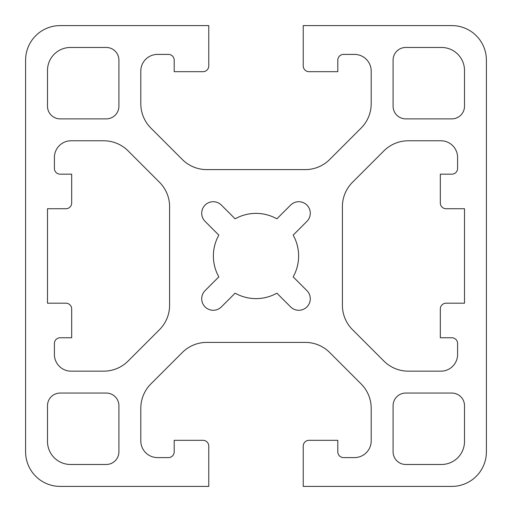 <?xml version="1.0" encoding="UTF-8"?>
<svg xmlns="http://www.w3.org/2000/svg" width="512" height="512" viewBox="0 0 512 512"><rect width="100%" height="100%" fill="white"/><g stroke="black" fill="none" stroke-linecap="round" stroke-linejoin="round"><path stroke-width="0.77" d="M208.768 65.92L208.768 25.6L60.16 25.6A34.56 34.56 0 0 0 25.6 60.16L25.6 451.84A34.56 34.56 0 0 0 60.16 486.4L208.768 486.4L208.768 446.08A5.76 5.76 0 0 0 203.008 440.32L174.208 440.32L174.208 451.84A5.76 5.76 0 0 1 168.448 457.6L157.504 457.6A16.704 16.704 0 0 1 140.8 440.896L140.8 408.326A34.56 34.56 0 0 1 150.925 383.885L182.285 352.525A34.56 34.56 0 0 1 206.726 342.4L305.274 342.4A34.56 34.56 0 0 1 329.715 352.525L361.075 383.885A34.56 34.56 0 0 1 371.2 408.326L371.2 440.896A16.704 16.704 0 0 1 354.496 457.6L343.552 457.6A5.76 5.76 0 0 1 337.792 451.84L337.792 440.32L308.992 440.32A5.76 5.76 0 0 0 303.232 446.08L303.232 486.4L451.84 486.4A34.56 34.56 0 0 0 486.4 451.84L486.4 60.16A34.56 34.56 0 0 0 451.84 25.6L303.232 25.6L303.232 65.92A5.76 5.76 0 0 0 308.992 71.68L337.792 71.68L337.792 60.16A5.76 5.76 0 0 1 343.552 54.4L354.496 54.4A16.704 16.704 0 0 1 371.2 71.104L371.2 103.674A34.56 34.56 0 0 1 361.075 128.115L329.715 159.475A34.56 34.56 0 0 1 305.274 169.6L206.726 169.6A34.56 34.56 0 0 1 182.285 159.475L150.925 128.115A34.56 34.56 0 0 1 140.8 103.674L140.8 71.104A16.704 16.704 0 0 1 157.504 54.4L168.448 54.4A5.76 5.76 0 0 1 174.208 60.16L174.208 71.68L203.008 71.68A5.76 5.76 0 0 0 208.768 65.92M276.87 293.165A42.624 42.624 0 0 1 235.13 293.165L221.382 306.912A11.52 11.52 0 0 1 205.088 306.912A11.52 11.52 0 0 1 205.088 290.618L218.835 276.87A42.624 42.624 0 0 1 218.835 235.13L205.088 221.382A11.52 11.52 0 0 1 205.088 205.088A11.52 11.52 0 0 1 221.382 205.088L235.13 218.835A42.624 42.624 0 0 1 276.87 218.835L290.618 205.088A11.52 11.52 0 0 1 306.912 205.088A11.52 11.52 0 0 1 306.912 221.382L293.165 235.13A42.624 42.624 0 0 1 293.165 276.87L306.912 290.618A11.52 11.52 0 0 1 306.912 306.912A11.52 11.52 0 0 1 290.618 306.912L276.87 293.165M71.68 202.976A5.76 5.76 0 0 1 65.92 208.736L47.488 208.736L47.488 303.2L65.92 303.2A5.76 5.76 0 0 1 71.68 308.96L71.68 337.76L60.16 337.76A5.76 5.76 0 0 0 54.4 343.52L54.4 354.464A16.704 16.704 0 0 0 71.104 371.168L103.674 371.168A34.56 34.56 0 0 0 128.115 361.043L159.475 329.683A34.56 34.56 0 0 0 169.6 305.242L169.6 206.688A34.56 34.56 0 0 0 159.475 182.253L128.115 150.886A34.56 34.56 0 0 0 103.674 140.768L71.104 140.768A16.704 16.704 0 0 0 54.4 157.472L54.4 168.416A5.76 5.76 0 0 0 60.16 174.176L71.68 174.176L71.68 202.976M464.512 303.2L464.512 208.736L446.08 208.736A5.76 5.76 0 0 1 440.32 202.976L440.32 174.176L451.84 174.176A5.76 5.76 0 0 0 457.6 168.416L457.6 157.472A16.704 16.704 0 0 0 440.896 140.768L408.326 140.768A34.56 34.56 0 0 0 383.885 150.886L352.525 182.253A34.56 34.56 0 0 0 342.4 206.688L342.4 305.242A34.56 34.56 0 0 0 352.525 329.683L383.885 361.043A34.56 34.56 0 0 0 408.326 371.168L440.896 371.168A16.704 16.704 0 0 0 457.6 354.464L457.6 343.52A5.76 5.76 0 0 0 451.84 337.76L440.32 337.76L440.32 308.96A5.76 5.76 0 0 1 446.08 303.2L464.512 303.2M393.088 60.128L393.088 106.208A12.672 12.672 0 0 0 405.76 118.88L451.84 118.88A12.672 12.672 0 0 0 464.512 106.208L464.512 70.496A23.04 23.04 0 0 0 441.472 47.456L405.76 47.456A12.672 12.672 0 0 0 393.088 60.128M60.16 118.88L106.24 118.88A12.672 12.672 0 0 0 118.912 106.208L118.912 60.128A12.672 12.672 0 0 0 106.24 47.456L70.528 47.456A23.04 23.04 0 0 0 47.488 70.496L47.488 106.208A12.672 12.672 0 0 0 60.16 118.88M60.16 393.056A12.672 12.672 0 0 0 47.488 405.728L47.488 441.44A23.04 23.04 0 0 0 70.528 464.48L106.24 464.48A12.672 12.672 0 0 0 118.912 451.808L118.912 405.728A12.672 12.672 0 0 0 106.24 393.056L60.16 393.056M441.472 464.48A23.04 23.04 0 0 0 464.512 441.44L464.512 405.728A12.672 12.672 0 0 0 451.84 393.056L405.76 393.056A12.672 12.672 0 0 0 393.088 405.728L393.088 451.808A12.672 12.672 0 0 0 405.76 464.48L441.472 464.48"/></g></svg>
